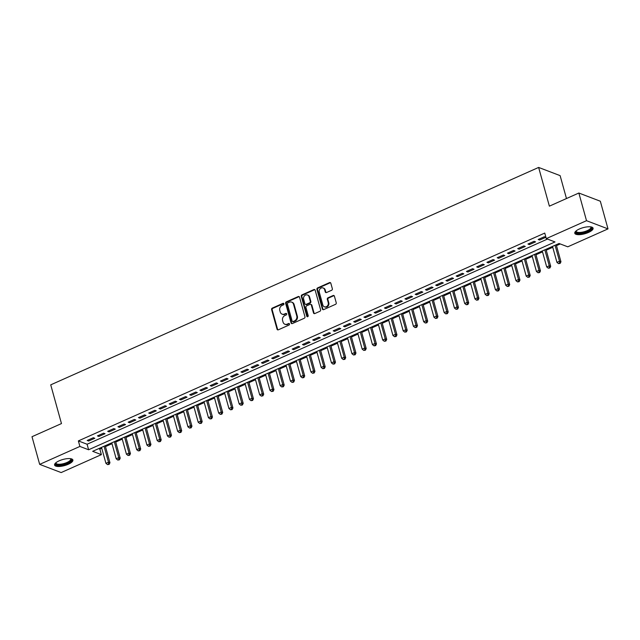 <?xml version="1.0" encoding="UTF-8"?>
<svg xmlns="http://www.w3.org/2000/svg" width="640" height="640" viewBox="0 0 640 640"><rect width="100%" height="100%" fill="white"/><g stroke="black" fill="none" stroke-linecap="round" stroke-linejoin="round"><path stroke-width="0.96" d="M283.92 303.776A0.84 0.72 -69.1 0 0 283.008 303.328L272.312 308.096A1.192 1.024 -69.1 0 0 271.608 309.624L277.032 329.176A1.192 1.024 -69.1 0 0 278.336 329.816L289.032 325.048A0.84 0.72 -69.1 0 0 288.608 323.528L287.224 324.144A3.824 3.288 -69.1 0 1 284.896 324.24A3.824 3.288 -69.1 0 1 283.04 322.104L282.592 320.48A3.824 3.288 -69.1 0 1 284.848 315.568L286.224 314.952A0.84 0.72 -69.1 0 0 285.808 313.432L284.424 314.048A3.824 3.288 -69.1 0 1 282.096 314.144A3.824 3.288 -69.1 0 1 280.24 312.008L279.784 310.376A3.824 3.288 -69.1 0 1 282.04 305.464L283.424 304.848A0.84 0.72 -69.1 0 0 283.92 303.776M283.776 303.496A0.84 0.72 -69.1 0 0 283.584 303.552L272.896 308.312A1.192 1.024 -69.1 0 0 272.192 309.848L277.616 329.4A1.192 1.024 -69.1 0 0 277.92 329.904M289.376 323.696A0.84 0.72 -69.1 0 0 289.184 323.752L287.224 324.144M286.576 313.592A0.84 0.72 -69.1 0 0 286.384 313.648L284.424 314.048M588.464 232.448A9.496 3.152 -15.5 0 1 574.784 233.264A9.496 3.152 -15.5 0 1 579.4 228.992A9.496 3.152 -15.5 0 1 593.08 228.184A9.496 3.152 -15.5 0 1 588.464 232.448M68.264 464.264A9.496 3.152 -15.5 0 1 54.592 465.072A9.496 3.152 -15.5 0 1 59.208 460.8A9.496 3.152 -15.5 0 1 72.888 459.992A9.496 3.152 -15.5 0 1 68.264 464.264M331.64 290.264A1.192 1.024 -69.1 0 0 332.344 288.728L330.824 283.24A1.192 1.024 -69.1 0 0 329.512 282.608L317.64 287.896A1.192 1.024 -69.1 0 0 316.936 289.432L322.36 308.976A1.192 1.024 -69.1 0 0 323.664 309.616L335.536 304.328A1.192 1.024 -69.1 0 0 336.24 302.792L334.408 296.168A1.192 1.024 -69.1 0 0 333.096 295.528L328.016 297.792A1.192 1.024 -69.1 0 0 327.312 299.328L328.224 302.616A3.2 2.752 -69.1 0 1 327.384 305.952A3.2 2.752 -69.1 0 1 324.392 306.8A3.2 2.752 -69.1 0 1 322.84 305.008L319.272 292.144A3.2 2.752 -69.1 0 1 320.104 288.8A3.2 2.752 -69.1 0 1 323.104 287.952A3.2 2.752 -69.1 0 1 324.656 289.744L325.248 291.888A1.192 1.024 -69.1 0 0 326.552 292.528L331.64 290.264M39.672 464.368L32 436.712L61.472 423.576L50.728 384.848L538.632 167.432L549.376 206.16L578.848 193.024L586.512 220.688L608 228.888L567.768 246.816L559.056 243.488L92.68 451.32L101.384 454.64L61.152 472.568L39.672 464.368L79.904 446.44L88.616 449.768L554.992 241.936L546.28 238.616L586.512 220.688M546.28 238.616L544.752 233.08L78.368 440.912L79.904 446.44M299.528 297.184A1.192 1.024 -69.1 0 0 298.224 296.552L286.352 301.84A1.192 1.024 -69.1 0 0 285.648 303.376L291.064 322.92A1.192 1.024 -69.1 0 0 292.376 323.56L304.248 318.272A1.192 1.024 -69.1 0 0 304.952 316.736L299.528 297.184M301.992 294.864L313.864 289.576A1.192 1.024 -69.1 0 1 315.176 290.216L320.6 309.76A1.192 1.024 -69.1 0 1 319.888 311.296L314.808 313.56A1.192 1.024 -69.1 0 1 313.504 312.92L311.304 304.992A1.192 1.024 -69.1 0 0 310 304.36L306.624 305.856A1.192 1.024 -69.1 0 0 305.92 307.392L308.208 315.648A0.84 0.72 -69.1 0 1 306.8 316.28L301.288 296.4A1.192 1.024 -69.1 0 1 301.992 294.864L302.576 295.088L314.448 289.8L313.864 289.576M93.344 437.72L87.192 440.464L88.64 441.016L94.792 438.272L93.344 437.72M103.592 433.152L97.44 435.896L98.896 436.448L105.04 433.704L103.592 433.152M113.84 428.584L107.688 431.328L109.144 431.88L115.296 429.136L113.84 428.584M124.088 424.016L117.944 426.76L119.392 427.312L125.544 424.568L124.088 424.016M134.344 419.448L128.192 422.192L129.64 422.744L135.792 420L134.344 419.448M144.592 414.88L138.44 417.624L139.896 418.176L146.04 415.44L144.592 414.88M154.84 410.312L148.688 413.056L150.144 413.608L156.296 410.872L154.84 410.312M165.088 405.744L158.944 408.488L160.392 409.04L166.544 406.304L165.088 405.744M175.344 401.176L169.192 403.92L170.64 404.472L176.792 401.736L175.344 401.176M185.592 396.608L179.44 399.352L180.896 399.904L187.04 397.168L185.592 396.608M195.84 392.04L189.696 394.784L191.144 395.336L197.296 392.6L195.84 392.04M206.096 387.48L199.944 390.216L201.392 390.768L207.544 388.032L206.096 387.48M216.344 382.912L210.192 385.648L211.648 386.2L217.792 383.464L216.344 382.912M226.592 378.344L220.44 381.08L221.896 381.632L228.048 378.896L226.592 378.344M236.84 373.776L230.696 376.512L232.144 377.064L238.296 374.328L236.84 373.776M247.096 369.208L240.944 371.944L242.392 372.504L248.544 369.76L247.096 369.208M257.344 364.64L251.192 367.376L252.648 367.936L258.792 365.192L257.344 364.64M267.592 360.072L261.44 362.808L262.896 363.368L269.048 360.624L267.592 360.072M277.84 355.504L271.696 358.24L273.144 358.8L279.296 356.056L277.84 355.504M288.096 350.936L281.944 353.672L283.392 354.232L289.544 351.488L288.096 350.936M298.344 346.368L292.192 349.104L293.648 349.664L299.792 346.92L298.344 346.368M308.592 341.8L302.44 344.544L303.896 345.096L310.048 342.352L308.592 341.8M318.84 337.232L312.696 339.976L314.144 340.528L320.296 337.784L318.84 337.232M329.096 332.664L322.944 335.408L324.392 335.96L330.544 333.216L329.096 332.664M339.344 328.096L333.192 330.84L334.648 331.392L340.792 328.648L339.344 328.096M349.592 323.528L343.448 326.272L344.896 326.824L351.048 324.08L349.592 323.528M359.848 318.96L353.696 321.704L355.144 322.256L361.296 319.512L359.848 318.96M370.096 314.392L363.944 317.136L365.4 317.688L371.544 314.944L370.096 314.392M380.344 309.824L374.192 312.568L375.648 313.12L381.8 310.376L380.344 309.824M390.592 305.256L384.448 308L385.896 308.552L392.048 305.816L390.592 305.256M400.848 300.688L394.696 303.432L396.144 303.984L402.296 301.248L400.848 300.688M411.096 296.12L404.944 298.864L406.4 299.416L412.544 296.68L411.096 296.12M421.344 291.552L415.192 294.296L416.648 294.848L422.8 292.112L421.344 291.552M431.592 286.984L425.448 289.728L426.896 290.28L433.048 287.544L431.592 286.984M441.848 282.416L435.696 285.16L437.144 285.712L443.296 282.976L441.848 282.416M452.096 277.856L445.944 280.592L447.4 281.144L453.544 278.408L452.096 277.856M462.344 273.288L456.192 276.024L457.648 276.576L463.8 273.84L462.344 273.288M472.592 268.72L466.448 271.456L467.896 272.008L474.048 269.272L472.592 268.72M482.848 264.152L476.696 266.888L478.144 267.44L484.296 264.704L482.848 264.152M493.096 259.584L486.944 262.32L488.4 262.88L494.544 260.136L493.096 259.584M503.344 255.016L497.2 257.752L498.648 258.312L504.8 255.568L503.344 255.016M513.6 250.448L507.448 253.184L508.896 253.744L515.048 251L513.6 250.448M523.848 245.88L517.696 248.616L519.152 249.176L525.296 246.432L523.848 245.88M534.096 241.312L527.944 244.048L529.4 244.608L535.552 241.864L534.096 241.312M78.368 440.912L87.08 444.232L547.48 239.072M539.648 240.04L545.8 237.296L544.344 236.744L538.2 239.48L539.648 240.04L539.352 238.968M98.656 448.656L99.856 449.112L101.752 448.264M105.472 446.608L112.008 443.696M115.72 442.04L122.256 439.128M125.976 437.472L132.504 434.56M136.224 432.904L142.752 429.992M146.472 428.336L153.008 425.424M156.72 423.768L163.256 420.856M166.976 419.2L173.504 416.288M177.224 414.632L183.752 411.72M187.472 410.064L194.008 407.152M197.72 405.496L204.256 402.584M207.976 400.928L214.504 398.016M218.224 396.36L224.752 393.448M228.472 391.792L235.008 388.88M238.72 387.224L245.256 384.312M248.976 382.656L255.504 379.744M259.224 378.088L265.76 375.176M269.472 373.52L276.008 370.616M279.728 368.952L286.256 366.048M289.976 364.384L296.504 361.48M300.224 359.816L306.76 356.912M310.472 355.256L317.008 352.344M320.728 350.688L327.256 347.776M330.976 346.12L337.504 343.208M341.224 341.552L347.76 338.64M351.472 336.984L358.008 334.072M361.728 332.416L368.256 329.504M371.976 327.848L378.504 324.936M382.224 323.28L388.76 320.368M392.472 318.712L399.008 315.8M402.728 314.144L409.256 311.232M412.976 309.576L419.512 306.664M423.224 305.008L429.76 302.096M433.472 300.44L440.008 297.528M443.728 295.872L450.256 292.96M453.976 291.304L460.512 288.392M464.224 286.736L470.76 283.824M474.48 282.168L481.008 279.256M484.728 277.6L491.256 274.688M494.976 273.032L501.512 270.12M505.224 268.464L511.76 265.552M515.48 263.896L522.008 260.992M525.728 259.328L532.256 256.424M535.976 254.76L542.512 251.856M546.224 250.2L552.76 247.288M556.48 245.632L560.256 243.944M566.472 198.536L560.12 175.632L538.632 167.432M578.848 193.024L600.328 201.224L608 228.888M99.856 449.112L101.384 454.64M87.08 444.232L88.616 449.768M88.64 441.016L88.344 439.944M98.896 436.448L98.6 435.376M109.144 431.88L108.848 430.808M119.392 427.312L119.096 426.24M129.64 422.744L129.344 421.672M139.896 418.176L139.6 417.104M150.144 413.608L149.848 412.544M160.392 409.04L160.096 407.976M170.64 404.472L170.344 403.408M180.896 399.904L180.6 398.84M191.144 395.336L190.848 394.272M201.392 390.768L201.096 389.704M211.648 386.2L211.344 385.136M221.896 381.632L221.6 380.568M232.144 377.064L231.848 376M242.392 372.504L242.096 371.432M252.648 367.936L252.352 366.864M262.896 363.368L262.6 362.296M273.144 358.8L272.848 357.728M283.392 354.232L283.096 353.16M293.648 349.664L293.352 348.592M303.896 345.096L303.6 344.024M314.144 340.528L313.848 339.456M324.392 335.96L324.096 334.888M334.648 331.392L334.352 330.32M344.896 326.824L344.6 325.752M355.144 322.256L354.848 321.184M365.4 317.688L365.096 316.616M375.648 313.12L375.352 312.048M385.896 308.552L385.6 307.48M396.144 303.984L395.848 302.92M406.4 299.416L406.104 298.352M416.648 294.848L416.352 293.784M426.896 290.28L426.6 289.216M437.144 285.712L436.848 284.648M447.4 281.144L447.104 280.08M457.648 276.576L457.352 275.512M467.896 272.008L467.6 270.944M478.144 267.44L477.848 266.376M488.4 262.88L488.104 261.808M498.648 258.312L498.352 257.24M508.896 253.744L508.6 252.672M519.152 249.176L518.848 248.104M529.4 244.608L529.104 243.536M282.096 314.144L282.672 314.368A3.824 3.288 -69.1 0 0 285 314.264M284.896 324.24L285.48 324.464A3.824 3.288 -69.1 0 0 287.808 324.368M299.224 296.68A1.192 1.024 -69.1 0 0 298.8 296.768L286.928 302.064A1.192 1.024 -69.1 0 0 286.224 303.592L291.648 323.144A1.192 1.024 -69.1 0 0 291.96 323.648M287.88 302.864A0.84 0.72 -69.1 0 0 287.384 303.944L292.144 321.096A0.84 0.72 -69.1 0 0 293.056 321.544L294.52 320.896A3.824 3.288 -69.1 0 0 296.776 315.984L293.52 304.256A3.824 3.288 -69.1 0 0 291.664 302.12A3.824 3.288 -69.1 0 0 289.336 302.216L287.88 302.864M292.552 321.568L293.128 321.792A0.84 0.72 -69.1 0 0 293.64 321.768L293.056 321.544M291.664 302.12L292.248 302.344A3.824 3.288 -69.1 0 1 294.104 304.48L297.352 316.208A3.824 3.288 -69.1 0 1 295.096 321.12L293.64 321.768M314.864 289.712A1.192 1.024 -69.1 0 0 314.448 289.8M310.728 304.328L311.304 304.552A1.192 1.024 -69.1 0 1 311.888 305.216L314.08 313.144A1.192 1.024 -69.1 0 0 314.392 313.648M302.576 295.088A1.192 1.024 -69.1 0 0 301.872 296.624L307.384 316.496A0.84 0.72 -69.1 0 0 307.528 316.776M309.024 296.768A3.2 2.752 -69.1 0 0 307.472 294.984A3.2 2.752 -69.1 0 0 304.472 295.832A3.2 2.752 -69.1 0 0 303.64 299.168L304.896 303.704A1.192 1.024 -69.1 0 0 306.208 304.336L309.576 302.84A1.192 1.024 -69.1 0 0 310.28 301.304L309.024 296.768L309.6 296.992A3.2 2.752 -69.1 0 0 308.056 295.2L307.472 294.984M305.48 304.368L306.056 304.592A1.192 1.024 -69.1 0 0 306.784 304.56L306.208 304.336M309.6 296.992L310.864 301.528A1.192 1.024 -69.1 0 1 310.16 303.056L306.784 304.56M323.104 287.952L323.68 288.176A3.2 2.752 -69.1 0 1 325.232 289.968L325.832 292.112A1.192 1.024 -69.1 0 0 326.136 292.616M324.392 306.8L324.968 307.016A3.2 2.752 -69.1 0 0 327.968 306.168A3.2 2.752 -69.1 0 0 328.8 302.832L328.224 302.616M334.096 295.664A1.192 1.024 -69.1 0 0 333.68 295.752L328.6 298.016A1.192 1.024 -69.1 0 0 327.888 299.552L328.8 302.832M330.512 282.736A1.192 1.024 -69.1 0 0 330.096 282.824L318.224 288.12A1.192 1.024 -69.1 0 0 317.52 289.648L322.936 309.2A1.192 1.024 -69.1 0 0 323.248 309.704M101.512 447.384L105.936 463.344L108.496 462.208L109.952 462.76L105.224 445.728M108.568 464.152L107.544 464.608L109.144 464.376L108.568 464.152L108.496 462.208L104.072 446.24M107.544 464.608L105.936 463.344M109.952 462.76L109.144 464.376M70.728 458.704A8.216 2.728 -15.5 0 1 67.416 463.144A8.216 2.728 -15.5 0 1 58.68 465.072A8.216 2.728 -15.5 0 1 55.776 462.848M56 462.664A7.608 2.528 164.5 0 0 56.008 463.128A7.608 2.528 164.5 0 0 66.968 462.48A7.608 2.528 164.5 0 0 70.672 459.064A7.608 2.528 164.5 0 0 70.44 458.664M54.576 464.528A9.432 3.136 164.5 0 0 67.992 463.368A9.432 3.136 164.5 0 0 72.616 459.52M590.92 226.896A8.216 2.728 -15.5 0 1 589.008 230.632A8.216 2.728 -15.5 0 1 579.656 233.256A8.216 2.728 -15.5 0 1 575.968 231.04M576.2 230.856A7.608 2.528 164.5 0 0 576.2 231.32A7.608 2.528 164.5 0 0 579.8 232.448A7.608 2.528 164.5 0 0 587.48 230.528A7.608 2.528 164.5 0 0 590.864 227.248A7.608 2.528 164.5 0 0 590.632 226.856M574.768 232.712A9.432 3.136 164.5 0 0 579.056 233.76A9.432 3.136 164.5 0 0 592.816 227.712M111.76 442.816L116.184 458.776L118.752 457.64L120.2 458.192L115.48 441.16M118.816 459.584L117.792 460.04L119.4 459.808L118.816 459.584L118.752 457.64L114.32 441.672M117.792 460.04L116.184 458.776M120.2 458.192L119.4 459.808M122.008 438.248L126.44 454.208L129 453.072L130.448 453.624L125.728 436.592M129.064 455.016L128.04 455.472L129.648 455.24L129.064 455.016L129 453.072L124.576 437.104M128.04 455.472L126.44 454.208M130.448 453.624L129.648 455.24M132.264 433.68L136.688 449.64L139.248 448.504L140.704 449.056L135.976 432.024M139.312 450.448L138.288 450.904L139.896 450.672L139.312 450.448L139.248 448.504L134.824 432.536M138.288 450.904L136.688 449.64M140.704 449.056L139.896 450.672M142.512 429.112L146.936 445.072L149.504 443.936L150.952 444.488L146.232 427.456M149.568 445.88L148.544 446.336L150.144 446.104L149.568 445.88L149.504 443.936L145.072 427.968M148.544 446.336L146.936 445.072M150.952 444.488L150.144 446.104M152.76 424.544L157.184 440.504L159.752 439.368L161.2 439.92L156.48 422.888M159.816 441.312L158.792 441.768L160.4 441.536L159.816 441.312L159.752 439.368L155.32 423.4M158.792 441.768L157.184 440.504M161.2 439.92L160.4 441.536M163.008 419.976L167.44 435.944L170 434.8L171.456 435.352L166.728 418.32M170.064 436.744L169.04 437.2L170.648 436.968L170.064 436.744L170 434.8L165.576 418.832M169.04 437.2L167.44 435.944M171.456 435.352L170.648 436.968M173.264 415.408L177.688 431.376L180.248 430.232L181.704 430.784L176.976 413.752M180.32 432.176L179.288 432.632L180.896 432.4L180.32 432.176L180.248 430.232L175.824 414.264M179.288 432.632L177.688 431.376M181.704 430.784L180.896 432.4M183.512 410.84L187.936 426.808L190.504 425.664L191.952 426.216L187.232 409.184M190.568 427.608L189.544 428.064L191.144 427.832L190.568 427.608L190.504 425.664L186.072 409.696M189.544 428.064L187.936 426.808M191.952 426.216L191.144 427.832M193.76 406.272L198.192 422.24L200.752 421.096L202.2 421.648L197.48 404.616M200.816 423.04L199.792 423.496L201.4 423.264L200.816 423.04L200.752 421.096L196.32 405.128M199.792 423.496L198.192 422.24M202.2 421.648L201.4 423.264M204.008 401.704L208.44 417.672L211 416.528L212.456 417.08L207.728 400.048M211.064 418.472L210.04 418.928L211.648 418.696L211.064 418.472L211 416.528L206.576 400.56M210.04 418.928L208.44 417.672M212.456 417.08L211.648 418.696M214.264 397.136L218.688 413.104L221.248 411.96L222.704 412.512L217.976 395.48M221.32 413.904L220.288 414.36L221.896 414.128L221.32 413.904L221.248 411.96L216.824 395.992M220.288 414.36L218.688 413.104M222.704 412.512L221.896 414.128M224.512 392.568L228.936 408.536L231.504 407.392L232.952 407.944L228.232 390.912M231.568 409.336L230.544 409.8L232.144 409.56L231.568 409.336L231.504 407.392L227.072 391.424M230.544 409.8L228.936 408.536M232.952 407.944L232.144 409.56M234.76 388L239.192 403.968L241.752 402.824L243.2 403.376L238.48 386.344M241.816 404.768L240.792 405.232L242.4 404.992L241.816 404.768L241.752 402.824L237.328 386.864M240.792 405.232L239.192 403.968M243.2 403.376L242.4 404.992M245.008 383.432L249.44 399.4L252 398.256L253.456 398.808L248.728 381.776M252.064 400.208L251.04 400.664L252.648 400.424L252.064 400.208L252 398.256L247.576 382.296M251.04 400.664L249.44 399.4M253.456 398.808L252.648 400.424M255.264 378.864L259.688 394.832L262.248 393.688L263.704 394.24L258.976 377.208M262.32 395.64L261.296 396.096L262.896 395.856L262.32 395.64L262.248 393.688L257.824 377.728M261.296 396.096L259.688 394.832M263.704 394.24L262.896 395.856M265.512 374.296L269.936 390.264L272.504 389.12L273.952 389.672L269.232 372.64M272.568 391.072L271.544 391.528L273.152 391.288L272.568 391.072L272.504 389.12L268.072 373.16M271.544 391.528L269.936 390.264M273.952 389.672L273.152 391.288M275.76 369.728L280.192 385.696L282.752 384.552L284.2 385.104L279.48 368.072M282.816 386.504L281.792 386.96L283.4 386.72L282.816 386.504L282.752 384.552L278.328 368.592M281.792 386.96L280.192 385.696M284.2 385.104L283.4 386.72M286.016 365.16L290.44 381.128L293 379.984L294.456 380.544L289.728 363.504M293.064 381.936L292.04 382.392L293.648 382.152L293.064 381.936L293 379.984L288.576 364.024M292.04 382.392L290.44 381.128M294.456 380.544L293.648 382.152M296.264 360.592L300.688 376.56L303.256 375.416L304.704 375.976L299.984 358.936M303.32 377.368L302.296 377.824L303.896 377.584L303.32 377.368L303.256 375.416L298.824 359.456M302.296 377.824L300.688 376.56M304.704 375.976L303.896 377.584M306.512 356.032L310.936 371.992L313.504 370.848L314.952 371.408L310.232 354.368M313.568 372.8L312.544 373.256L314.152 373.016L313.568 372.8L313.504 370.848L309.072 354.888M312.544 373.256L310.936 371.992M314.952 371.408L314.152 373.016M316.76 351.464L321.192 367.424L323.752 366.28L325.208 366.84L320.48 349.8M323.816 368.232L322.792 368.688L324.4 368.448L323.816 368.232L323.752 366.28L319.328 350.32M322.792 368.688L321.192 367.424M325.208 366.84L324.4 368.448M327.016 346.896L331.44 362.856L334 361.712L335.456 362.272L330.728 345.24M334.072 363.664L333.04 364.12L334.648 363.888L334.072 363.664L334 361.712L329.576 345.752M333.04 364.12L331.44 362.856M335.456 362.272L334.648 363.888M337.264 342.328L341.688 358.288L344.256 357.144L345.704 357.704L340.984 340.672M344.32 359.096L343.296 359.552L344.896 359.32L344.32 359.096L344.256 357.144L339.824 341.184M343.296 359.552L341.688 358.288M345.704 357.704L344.896 359.32M347.512 337.76L351.944 353.72L354.504 352.584L355.952 353.136L351.232 336.104M354.568 354.528L353.544 354.984L355.152 354.752L354.568 354.528L354.504 352.584L350.072 336.616M353.544 354.984L351.944 353.72M355.952 353.136L355.152 354.752M357.76 333.192L362.192 349.152L364.752 348.016L366.208 348.568L361.48 331.536M364.816 349.96L363.792 350.416L365.4 350.184L364.816 349.96L364.752 348.016L360.328 332.048M363.792 350.416L362.192 349.152M366.208 348.568L365.4 350.184M368.016 328.624L372.44 344.584L375 343.448L376.456 344L371.728 326.968M375.072 345.392L374.04 345.848L375.648 345.616L375.072 345.392L375 343.448L370.576 327.48M374.04 345.848L372.44 344.584M376.456 344L375.648 345.616M378.264 324.056L382.688 340.016L385.256 338.88L386.704 339.432L381.984 322.4M385.32 340.824L384.296 341.28L385.896 341.048L385.32 340.824L385.256 338.88L380.824 322.912M384.296 341.28L382.688 340.016M386.704 339.432L385.896 341.048M388.512 319.488L392.944 335.448L395.504 334.312L396.952 334.864L392.232 317.832M395.568 336.256L394.544 336.712L396.152 336.48L395.568 336.256L395.504 334.312L391.072 318.344M394.544 336.712L392.944 335.448M396.952 334.864L396.152 336.48M398.76 314.92L403.192 330.88L405.752 329.744L407.208 330.296L402.48 313.264M405.816 331.688L404.792 332.144L406.4 331.912L405.816 331.688L405.752 329.744L401.328 313.776M404.792 332.144L403.192 330.88M407.208 330.296L406.4 331.912M409.016 310.352L413.44 326.32L416 325.176L417.456 325.728L412.728 308.696M416.072 327.12L415.048 327.576L416.648 327.344L416.072 327.12L416 325.176L411.576 309.208M415.048 327.576L413.44 326.32M417.456 325.728L416.648 327.344M419.264 305.784L423.688 321.752L426.256 320.608L427.704 321.16L422.984 304.128M426.32 322.552L425.296 323.008L426.896 322.776L426.32 322.552L426.256 320.608L421.824 304.64M425.296 323.008L423.688 321.752M427.704 321.16L426.896 322.776M429.512 301.216L433.944 317.184L436.504 316.04L437.952 316.592L433.232 299.56M436.568 317.984L435.544 318.44L437.152 318.208L436.568 317.984L436.504 316.04L432.08 300.072M435.544 318.44L433.944 317.184M437.952 316.592L437.152 318.208M439.768 296.648L444.192 312.616L446.752 311.472L448.208 312.024L443.48 294.992M446.816 313.416L445.792 313.872L447.4 313.64L446.816 313.416L446.752 311.472L442.328 295.504M445.792 313.872L444.192 312.616M448.208 312.024L447.4 313.64M450.016 292.08L454.44 308.048L457.008 306.904L458.456 307.456L453.728 290.424M457.072 308.848L456.048 309.304L457.648 309.072L457.072 308.848L457.008 306.904L452.576 290.936M456.048 309.304L454.44 308.048M458.456 307.456L457.648 309.072M460.264 287.512L464.688 303.48L467.256 302.336L468.704 302.888L463.984 285.856M467.32 304.28L466.296 304.736L467.904 304.504L467.32 304.28L467.256 302.336L462.824 286.368M466.296 304.736L464.688 303.48M468.704 302.888L467.904 304.504M470.512 282.944L474.944 298.912L477.504 297.768L478.952 298.32L474.232 281.288M477.568 299.712L476.544 300.176L478.152 299.936L477.568 299.712L477.504 297.768L473.08 281.8M476.544 300.176L474.944 298.912M478.952 298.32L478.152 299.936M480.768 278.376L485.192 294.344L487.752 293.2L489.208 293.752L484.48 276.72M487.824 295.144L486.792 295.608L488.4 295.368L487.824 295.144L487.752 293.2L483.328 277.24M486.792 295.608L485.192 294.344M489.208 293.752L488.4 295.368M491.016 273.808L495.44 289.776L498.008 288.632L499.456 289.184L494.736 272.152M498.072 290.584L497.048 291.04L498.648 290.8L498.072 290.584L498.008 288.632L493.576 272.672M497.048 291.04L495.44 289.776M499.456 289.184L498.648 290.8M501.264 269.24L505.696 285.208L508.256 284.064L509.704 284.616L504.984 267.584M508.32 286.016L507.296 286.472L508.904 286.232L508.32 286.016L508.256 284.064L503.824 268.104M507.296 286.472L505.696 285.208M509.704 284.616L508.904 286.232M511.512 264.672L515.944 280.64L518.504 279.496L519.96 280.048L515.232 263.016M518.568 281.448L517.544 281.904L519.152 281.664L518.568 281.448L518.504 279.496L514.08 263.536M517.544 281.904L515.944 280.64M519.96 280.048L519.152 281.664M521.768 260.104L526.192 276.072L528.752 274.928L530.208 275.488L525.48 258.448M528.824 276.88L527.792 277.336L529.4 277.096L528.824 276.88L528.752 274.928L524.328 258.968M527.792 277.336L526.192 276.072M530.208 275.488L529.4 277.096M532.016 255.536L536.44 271.504L539.008 270.36L540.456 270.92L535.736 253.88M539.072 272.312L538.048 272.768L539.648 272.528L539.072 272.312L539.008 270.36L534.576 254.4M538.048 272.768L536.44 271.504M540.456 270.92L539.648 272.528M542.264 250.976L546.696 266.936L549.256 265.792L550.704 266.352L545.984 249.312M549.32 267.744L548.296 268.2L549.904 267.96L549.32 267.744L549.256 265.792L544.824 249.832M548.296 268.2L546.696 266.936M550.704 266.352L549.904 267.96M552.512 246.408L556.944 262.368L559.504 261.224L560.96 261.784L556.232 244.744M559.568 263.176L558.544 263.632L560.152 263.392L559.568 263.176L559.504 261.224L555.08 245.264M558.544 263.632L556.944 262.368M560.96 261.784L560.152 263.392M283.584 303.552L283.008 303.328M289.184 323.752L288.608 323.528M286.384 313.648L285.808 313.432M277.616 329.4L277.032 329.176M272.192 309.848L271.608 309.624M272.896 308.312L272.312 308.096M291.648 323.144L291.064 322.92M286.224 303.592L285.648 303.376M286.928 302.064L286.352 301.84M298.8 296.768L298.224 296.552M295.096 321.12L294.52 320.896M297.352 316.208L296.776 315.984M294.104 304.48L293.52 304.256M314.08 313.144L313.504 312.92M311.888 305.216L311.304 304.992M307.384 316.496L306.8 316.28M301.872 296.624L301.288 296.4M310.16 303.056L309.576 302.84M310.864 301.528L310.28 301.304M325.832 292.112L325.248 291.888M325.232 289.968L324.656 289.744M327.888 299.552L327.312 299.328M328.6 298.016L328.016 297.792M333.68 295.752L333.096 295.528M322.936 309.2L322.36 308.976M317.52 289.648L316.936 289.432M318.224 288.12L317.64 287.896M330.096 282.824L329.512 282.608"/></g></svg>
